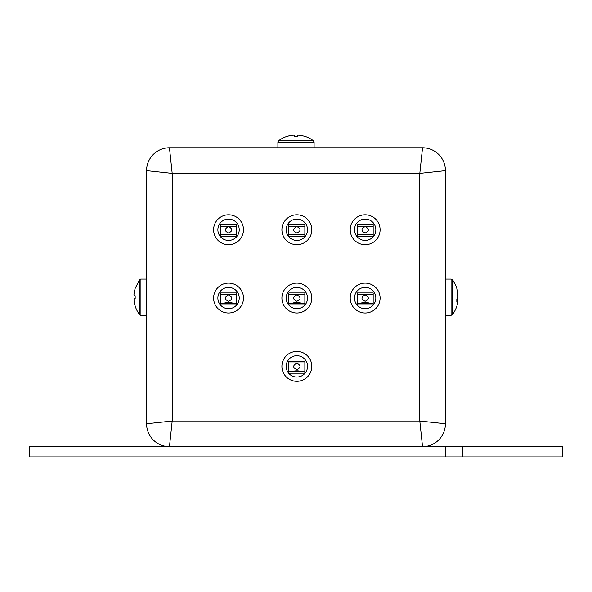 <?xml version="1.0" encoding="UTF-8"?>
<svg xmlns="http://www.w3.org/2000/svg" width="592" height="592" viewBox="0 0 592 592"><rect width="100%" height="100%" fill="white"/><g stroke="black" fill="none" stroke-linecap="round" stroke-linejoin="round"><path stroke-width="0.89" d="M172.879 147.778L419.121 147.778M445.421 456.876L29.6 456.876L29.6 446.627L169.46 446.627L172.191 421.016L172.191 173.397L146.579 170.666L146.579 423.746L172.191 421.016L419.809 421.016L419.809 173.397L445.421 170.666A22.881 22.881 0 0 0 422.54 147.778L169.46 147.778L172.191 173.397L419.809 173.397L422.54 147.778A22.881 22.881 0 0 1 445.421 170.666L445.421 423.746A22.881 22.881 0 0 1 422.54 446.627L562.4 446.627L562.4 456.876L445.421 456.876L445.421 446.627M169.46 446.627A22.881 22.881 0 0 1 146.579 423.746A22.881 22.881 0 0 0 169.46 446.627L422.54 446.627L419.809 421.016L445.421 423.746A22.881 22.881 0 0 1 422.54 446.627M146.579 170.666A22.881 22.881 0 0 1 169.46 147.778A22.881 22.881 0 0 0 146.579 170.666M365.16 219.077A10.671 10.671 0 0 1 375.831 229.748A10.671 10.671 0 0 1 365.16 240.426A10.671 10.671 0 0 1 354.49 229.748A10.671 10.671 0 0 1 365.16 219.077M365.16 244.696A14.941 14.941 0 0 1 350.22 229.748A14.941 14.941 0 0 1 365.16 214.807A14.941 14.941 0 0 1 380.101 229.748A14.941 14.941 0 0 1 365.16 244.696M365.16 226.507C369.386 228.889 369.386 231.058 365.16 232.996C360.935 231.058 360.935 228.897 365.16 226.507M360.595 234.876C363.636 234.003 366.685 234.003 369.726 234.876M357.154 234.876L357.154 224.627L373.167 224.627L373.167 236.578L357.154 236.578L357.154 234.876L373.167 234.876M457.979 294.601L456.832 288.526L458.001 296.977L456.832 299.226L456.832 301.898L458.06 299.818L457.934 301.365A29.089 29.089 0 0 1 452.443 314.618L451.074 315.307L451.074 279.106L445.421 279.106M457.979 299.804L457.934 297.206M297.436 136.375L296 136.345L297.436 136.375C296.518 134.798 298.967 134.798 304.791 136.375L304.791 136.375M287.209 136.375L287.209 136.375C293.07 134.798 295.512 134.798 294.542 136.375L293.898 135.124M288.837 135.908L287.253 136.36M294.542 136.375L295.985 136.345M135.139 306.02L135.139 306.02A29.089 29.089 0 0 0 139.557 314.618A1.709 1.709 0 0 0 140.926 315.307L146.579 315.307M139.557 314.618L139.557 279.787A1.709 1.709 0 0 1 140.926 279.106L146.579 279.106M134.702 304.34L135.168 305.997C133.592 300.137 133.592 297.687 135.168 298.649L135.168 295.756C133.592 296.688 133.592 294.239 135.168 288.415L135.168 288.415M134.695 290.095L134.206 292.455M134.051 293.469L133.925 294.942M134.243 295.637L135.168 295.756M134.036 298.797L134.044 300.832M139.557 279.787L135.139 288.385M365.16 287.386A10.671 10.671 0 0 1 375.831 298.057A10.671 10.671 0 0 1 365.16 308.728A10.671 10.671 0 0 1 354.49 298.057A10.671 10.671 0 0 1 365.16 287.386M365.16 312.998A14.941 14.941 0 0 1 350.22 298.057A14.941 14.941 0 0 1 365.16 283.117A14.941 14.941 0 0 1 380.101 298.057A14.941 14.941 0 0 1 365.16 312.998M365.16 294.816C369.386 297.199 369.386 299.36 365.16 301.306C360.935 299.367 360.935 297.206 365.16 294.816M360.595 303.178C363.636 302.312 366.685 302.312 369.726 303.178M357.154 303.178L357.154 292.936L373.167 292.936L373.167 304.887L357.154 304.887L357.154 303.178L373.167 303.178M296.851 219.077A10.671 10.671 0 0 1 307.529 229.748A10.671 10.671 0 0 1 296.851 240.426A10.671 10.671 0 0 1 286.18 229.748A10.671 10.671 0 0 1 296.851 219.077M296.851 244.696A14.941 14.941 0 0 1 281.91 229.748A14.941 14.941 0 0 1 296.851 214.807A14.941 14.941 0 0 1 311.799 229.748A14.941 14.941 0 0 1 296.851 244.696M296.851 226.507C301.076 228.889 301.076 231.058 296.851 232.996C292.626 231.058 292.626 228.897 296.851 226.507M292.285 234.876C295.334 234.003 298.375 234.003 301.417 234.876M288.852 234.876L288.852 224.627L304.858 224.627L304.858 236.578L288.852 236.578L288.852 234.876L304.858 234.876M296.851 287.386A10.671 10.671 0 0 1 307.529 298.057A10.671 10.671 0 0 1 296.851 308.728A10.671 10.671 0 0 1 286.18 298.057A10.671 10.671 0 0 1 296.851 287.386M296.851 312.998A14.941 14.941 0 0 1 281.91 298.057A14.941 14.941 0 0 1 296.851 283.117A14.941 14.941 0 0 1 311.799 298.057A14.941 14.941 0 0 1 296.851 312.998M296.851 294.816C301.076 297.199 301.076 299.36 296.851 301.306C292.626 299.367 292.626 297.206 296.851 294.816M292.285 303.178C295.334 302.312 298.375 302.312 301.417 303.178M288.852 303.178L288.852 292.936L304.858 292.936L304.858 304.887L288.852 304.887L288.852 303.178L304.858 303.178M296.851 355.696A10.671 10.671 0 0 1 307.529 366.367A10.671 10.671 0 0 1 296.851 377.037A10.671 10.671 0 0 1 286.18 366.367A10.671 10.671 0 0 1 296.851 355.696M296.851 381.307A14.941 14.941 0 0 1 281.91 366.367A14.941 14.941 0 0 1 296.851 351.426A14.941 14.941 0 0 1 311.799 366.367A14.941 14.941 0 0 1 296.851 381.307M296.851 363.118C301.076 365.508 301.076 367.669 296.851 369.608C292.626 367.676 292.626 365.516 296.851 363.118M292.285 371.487C295.334 370.622 298.375 370.622 301.417 371.487M288.852 371.487L288.852 361.246L304.858 361.246L304.858 373.197L288.852 373.197L288.852 371.487L304.858 371.487M228.549 219.077A10.671 10.671 0 0 1 239.22 229.748A10.671 10.671 0 0 1 228.549 240.426A10.671 10.671 0 0 1 217.871 229.748A10.671 10.671 0 0 1 228.549 219.077M228.549 244.696A14.941 14.941 0 0 1 213.601 229.748A14.941 14.941 0 0 1 228.549 214.807A14.941 14.941 0 0 1 243.49 229.748A14.941 14.941 0 0 1 228.549 244.696M228.549 226.507C232.774 228.889 232.774 231.058 228.549 232.996C224.324 231.058 224.324 228.897 228.549 226.507M223.983 234.876C227.025 234.003 230.066 234.003 233.115 234.876M220.542 234.876L220.542 224.627L236.548 224.627L236.548 236.578L220.542 236.578L220.542 234.876L236.548 234.876M228.549 287.386A10.671 10.671 0 0 1 239.22 298.057A10.671 10.671 0 0 1 228.549 308.728A10.671 10.671 0 0 1 217.871 298.057A10.671 10.671 0 0 1 228.549 287.386M228.549 312.998A14.941 14.941 0 0 1 213.601 298.057A14.941 14.941 0 0 1 228.549 283.117A14.941 14.941 0 0 1 243.49 298.057A14.941 14.941 0 0 1 228.549 312.998M228.549 294.816C232.774 297.199 232.774 299.36 228.549 301.306C224.324 299.367 224.324 297.206 228.549 294.816M223.983 303.178C227.025 302.312 230.066 302.312 233.115 303.178M220.542 303.178L220.542 292.936L236.548 292.936L236.548 304.887L220.542 304.887L220.542 303.178L236.548 303.178M462.5 446.627L462.5 456.876M357.154 226.336L373.167 226.336M457.934 293.04A29.089 29.089 0 0 0 452.443 279.787L452.443 314.618M287.194 136.36L287.187 136.345A29.089 29.089 0 0 0 278.58 140.763L313.42 140.763L314.1 142.132L277.9 142.132L277.9 147.608M140.926 279.106L140.926 315.307M357.154 294.646L373.167 294.646M288.852 226.336L304.858 226.336M288.852 294.646L304.858 294.646M288.852 362.948L304.858 362.948M220.542 226.336L236.548 226.336M220.542 294.646L236.548 294.646M451.074 315.307L445.421 315.307M452.443 279.787L451.074 279.106M456.846 299.619L458.06 299.818M278.58 140.763L277.9 142.132M304.813 136.345L304.813 136.345A29.089 29.089 0 0 1 313.42 140.763M314.1 142.132L314.1 147.608"/></g></svg>

